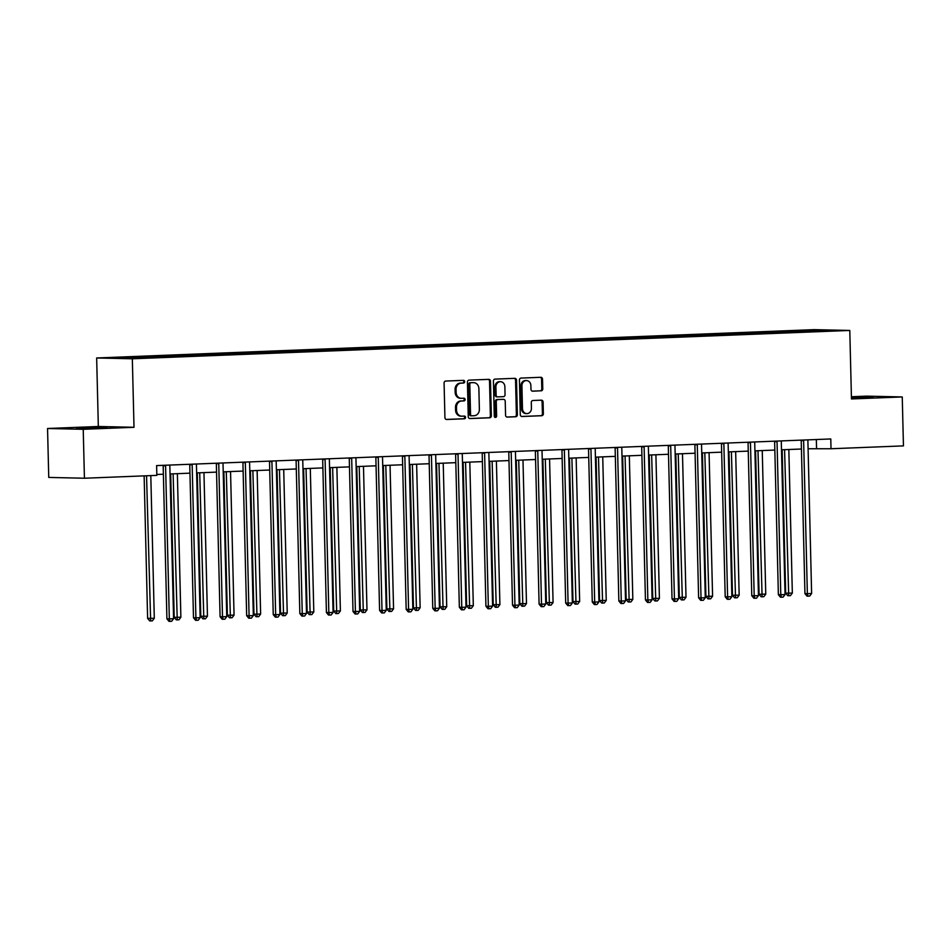 <?xml version="1.0" encoding="UTF-8"?>
<svg xmlns="http://www.w3.org/2000/svg" width="951" height="951" viewBox="0 0 951 951"><rect width="100%" height="100%" fill="white"/><g stroke="black" fill="none" stroke-linecap="round" stroke-linejoin="round"><path stroke-width="1.43" d="M464.682 381.66A1.343 1.177 91.3 0 0 463.47 380.352L445.698 381.054A1.926 1.676 91.3 0 0 444.081 383.051L444.925 417.632A1.926 1.676 91.3 0 0 446.637 419.486L464.409 418.785A1.343 1.177 91.3 0 0 464.35 416.086L462.043 416.181A6.158 5.349 91.3 0 1 461.758 416.181A6.158 5.349 91.3 0 1 456.539 410.25L456.48 407.361A6.158 5.349 91.3 0 1 461.675 401.001L463.981 400.918A1.343 1.177 91.3 0 0 463.91 398.219L461.615 398.314A6.158 5.349 91.3 0 1 461.318 398.314A6.158 5.349 91.3 0 1 456.111 392.383L456.04 389.494A6.158 5.349 91.3 0 1 461.235 383.134L463.541 383.051A1.343 1.177 91.3 0 0 464.682 381.66M460.653 398.291A6.158 5.349 91.3 0 1 460.355 398.291A6.158 5.349 91.3 0 1 455.149 392.359L455.077 389.47A6.158 5.349 91.3 0 1 460.272 383.11L462.578 383.027A1.343 1.177 91.3 0 0 462.864 380.376M446.221 419.439L463.446 418.761A1.343 1.177 91.3 0 0 463.731 416.122M461.08 416.158A6.158 5.349 91.3 0 1 460.795 416.158A6.158 5.349 91.3 0 1 455.577 410.226L455.505 407.337A6.158 5.349 91.3 0 1 460.712 400.977L463.018 400.894A1.343 1.177 91.3 0 0 463.292 398.243M851.454 398.112L873.28 397.221L851.43 397.387M84.282 427.677L76.532 428.223L84.116 428.39L107.071 427.475L84.282 427.677M541.131 390.849A1.926 1.676 91.3 0 0 542.759 388.864L542.522 379.152A1.926 1.676 91.3 0 0 540.798 377.297L521.065 378.082A1.926 1.676 91.3 0 0 519.436 380.067L520.28 414.648A1.926 1.676 91.3 0 0 522.004 416.502L541.737 415.73A1.926 1.676 91.3 0 0 543.366 413.744L543.08 402.023A1.926 1.676 91.3 0 0 541.357 400.169L532.905 400.502A1.926 1.676 91.3 0 0 531.288 402.487L531.431 408.3A5.147 4.482 91.3 0 1 526.83 413.614A5.147 4.482 91.3 0 1 522.479 408.657L521.921 385.88A5.147 4.482 91.3 0 1 526.509 380.566A5.147 4.482 91.3 0 1 530.872 385.535L530.967 389.328A1.926 1.676 91.3 0 0 532.679 391.182L540.168 390.825A1.926 1.676 91.3 0 0 541.797 388.84L541.559 379.14A1.926 1.676 91.3 0 0 540.251 377.321M851.466 398.956L902.249 396.947L903.45 445.888L831.019 448.741L830.782 438.958L156.606 465.586L156.856 475.369L84.425 478.234L83.224 429.305L134.008 427.296L132.332 358.789L849.79 330.449L851.466 398.956M490.49 381.208A1.926 1.676 91.3 0 0 488.778 379.354L469.033 380.138A1.926 1.676 91.3 0 0 467.416 382.124L468.261 416.704A1.926 1.676 91.3 0 0 469.972 418.559L489.717 417.786A1.926 1.676 91.3 0 0 491.346 415.789L490.49 381.208L489.527 381.185A1.926 1.676 91.3 0 0 488.232 379.378M495.043 379.104L514.788 378.332A1.926 1.676 91.3 0 1 516.512 380.186L517.356 414.767A1.926 1.676 91.3 0 1 515.727 416.752L507.275 417.085A1.926 1.676 91.3 0 1 505.563 415.23L505.219 401.203A1.926 1.676 91.3 0 0 503.495 399.349L497.896 399.575A1.926 1.676 91.3 0 0 496.267 401.56L496.624 416.158A1.343 1.177 91.3 0 1 494.282 416.253L493.426 381.101A1.926 1.676 91.3 0 1 495.043 379.104M132.332 358.789L96.657 357.98L814.115 329.64L849.79 330.449M786.536 332.291L786.513 331.162L138.24 356.768L112.789 357.992L127.446 358.325L166.544 357.005M786.513 331.162L833.658 330.437L808.207 331.661L166.651 356.78M780.26 332.541L779.808 331.649M763.903 333.183L763.451 332.291M753.679 333.587L753.228 332.695M737.322 334.241L736.859 333.349M727.099 334.645L726.635 333.753M710.73 335.287L710.278 334.395M700.507 335.691L700.055 334.8M684.149 336.333L683.698 335.441M673.926 336.737L673.463 335.846M657.569 337.391L657.105 336.499M647.346 337.795L646.882 336.904M630.977 338.437L630.525 337.546M620.753 338.841L620.302 337.95M604.396 339.483L603.933 338.592M594.173 339.887L593.709 338.996M577.804 340.541L577.352 339.65M567.581 340.945L567.129 340.054M551.223 341.587L550.772 340.696M541 341.991L540.548 341.1M524.643 342.633L524.179 341.742M514.42 343.038L513.956 342.146M498.051 343.691L497.599 342.8M487.827 344.096L487.376 343.204M471.47 344.738L471.007 343.846M461.247 345.142L460.783 344.25M444.878 345.784L444.426 344.892M434.655 346.188L434.203 345.296M418.297 346.842L417.846 345.95M408.074 347.246L407.622 346.354M391.717 347.888L391.253 346.996M381.494 348.292L381.03 347.4M365.125 348.934L364.673 348.042M354.901 349.338L354.45 348.446M338.544 349.992L338.08 349.1M328.321 350.396L327.857 349.504M311.964 351.038L311.5 350.146M301.729 351.442L301.277 350.55M285.371 352.084L284.92 351.192M275.148 352.488L274.696 351.597M258.791 353.142L258.327 352.25M248.568 353.546L248.104 352.655M232.199 354.188L231.747 353.296M221.975 354.592L221.524 353.701M205.618 355.234L205.166 354.343M195.395 355.638L194.931 354.747M179.038 356.292L178.574 355.401M168.803 356.696L168.351 355.805M152.445 357.338L151.994 356.447M142.222 357.742L141.77 356.851M134.008 427.296L98.333 426.488L47.55 428.497L83.224 429.305M47.55 428.497L48.751 477.426L84.425 478.234M902.249 396.947L866.575 396.139L851.418 396.745M98.333 426.488L96.657 357.98M808.088 448.753L831.019 448.741M156.832 474.478L163.37 474.216M170.039 473.955L189.962 473.17M196.631 472.909L216.543 472.112M223.212 471.851L243.135 471.066M249.792 470.804L269.715 470.02M276.384 469.758L296.296 468.962M302.965 468.7L322.888 467.916M329.557 467.654L349.469 466.87M356.138 466.608L376.061 465.812M382.718 465.55L402.642 464.766M409.31 464.504L429.222 463.719M435.891 463.458L455.814 462.661M462.483 462.4L482.395 461.615M489.064 461.354L508.987 460.569M515.644 460.308L535.568 459.511M542.236 459.25L562.148 458.465M568.817 458.204L588.74 457.419M595.409 457.158L615.321 456.361M621.99 456.1L641.913 455.315M648.57 455.053L668.494 454.269M675.162 454.007L695.074 453.211M701.743 452.949L721.666 452.165M728.335 451.903L748.247 451.119M754.916 450.857L774.839 450.061M781.496 449.799L801.42 449.015M818.692 331.019L819.001 330.104M790.495 332.137L790.031 331.245M816.338 439.528L816.564 448.42M148.499 357.493L148.475 356.363M175.079 356.447L175.055 355.317M201.671 355.401L201.636 354.271M228.252 354.343L228.228 353.213M254.844 353.296L254.809 352.167M281.425 352.25L281.401 351.121M308.005 351.192L307.981 350.063M334.597 350.146L334.562 349.017M361.178 349.1L361.154 347.971M387.77 348.042L387.735 346.913M414.351 346.996L414.327 345.867M440.931 345.95L440.907 344.821M467.523 344.892L467.488 343.763M494.104 343.846L494.08 342.717M520.696 342.8L520.661 341.671M547.277 341.742L547.253 340.613M573.857 340.696L573.833 339.566M600.45 339.65L600.414 338.52M627.03 338.592L627.006 337.462M653.622 337.546L653.587 336.416M680.203 336.499L680.179 335.37M706.783 335.441L706.759 334.312M733.376 334.395L733.34 333.266M759.956 333.349L759.932 332.22M469.556 418.523L488.755 417.762A1.926 1.676 91.3 0 0 490.371 415.777L489.527 381.185M470.947 382.754A1.343 1.177 91.3 0 0 469.806 384.145L470.543 414.505A1.343 1.177 91.3 0 0 471.755 415.801L474.18 415.706A6.158 5.349 91.3 0 0 479.375 409.346L478.876 388.59A6.158 5.349 91.3 0 0 473.657 382.659A6.158 5.349 91.3 0 0 473.372 382.659L469.984 382.73A1.343 1.177 91.3 0 0 468.843 384.121L469.806 384.145M471.625 415.801L470.781 415.777A1.343 1.177 91.3 0 1 469.58 414.481L468.843 384.121M472.98 382.647A6.158 5.349 91.3 0 0 472.695 382.635A6.158 5.349 91.3 0 0 472.409 382.635L473.372 382.659M469.984 382.73L472.409 382.635M506.859 417.049L514.764 416.728A1.926 1.676 91.3 0 0 516.393 414.743L515.537 380.162A1.926 1.676 91.3 0 0 514.241 378.355M502.71 399.337A1.926 1.676 91.3 0 0 502.532 399.325L496.933 399.551A1.926 1.676 91.3 0 0 495.305 401.536L495.661 416.146L496.624 416.158M494.948 417.43A1.343 1.177 91.3 0 0 495.661 416.146M504.862 386.653A5.147 4.482 91.3 0 0 500.499 381.684A5.147 4.482 91.3 0 0 495.911 387.009L496.113 395.034A1.926 1.676 91.3 0 0 497.825 396.888L503.436 396.662A1.926 1.676 91.3 0 0 505.052 394.677L504.862 386.653M500.499 381.684L499.537 381.672A5.147 4.482 91.3 0 0 494.948 386.986L495.911 387.009M497.646 396.876L496.862 396.864A1.926 1.676 91.3 0 1 495.138 395.01L494.948 386.986M532.263 391.134L540.168 390.825M526.509 380.566L525.546 380.543A5.147 4.482 91.3 0 0 520.958 385.856L521.921 385.88M526.83 413.614L525.867 413.59A5.147 4.482 91.3 0 1 521.517 408.633L520.958 385.856M521.588 416.467L540.774 415.706A1.926 1.676 91.3 0 0 542.403 413.721L542.118 402A1.926 1.676 91.3 0 0 540.81 400.181M144.136 475.88L147.619 618.388L154.3 618.281L150.805 475.607M146.549 475.785L150.65 620.92L149.687 620.896L147.619 618.388M154.3 618.281L152.362 620.86L150.65 620.92M165.581 465.812L163.168 465.764L166.912 618.828L169.326 618.887L165.581 465.812A1.961 1.7 91.3 0 0 165.486 465.241M173.581 618.709L171.644 621.288L169.932 621.36L169.326 618.887L173.581 618.709L169.837 465.645A1.961 1.7 91.3 0 1 169.908 465.063M169.932 621.36L168.969 621.336L166.912 618.828M170.704 473.931L174.211 617.342L180.88 617.223L177.373 473.669M173.118 473.836L177.243 619.874L176.268 619.85L174.211 617.342M180.88 617.223L178.943 619.802L177.243 619.874M197.285 472.873L200.792 616.296L207.461 616.177L203.954 472.611M199.698 472.778L203.823 618.828L202.86 618.804L200.792 616.296M207.461 616.177L205.523 618.756L203.823 618.828M192.161 464.766L189.748 464.718L193.493 617.781L195.906 617.829L192.161 464.766A1.961 1.7 91.3 0 0 192.078 464.183M200.162 617.663L198.224 620.242L196.524 620.314L195.906 617.829L200.162 617.663L196.429 464.599A1.961 1.7 91.3 0 1 196.488 464.017M196.524 620.314L195.561 620.29L193.493 617.781M218.754 463.719L216.341 463.66L220.085 616.723L222.486 616.783L218.754 463.719A1.961 1.7 91.3 0 0 218.659 463.137M226.754 616.617L224.816 619.196L223.105 619.256L222.486 616.783L226.754 616.617L223.009 463.553A1.961 1.7 91.3 0 1 223.069 462.959M223.105 619.256L222.142 619.244L220.085 616.723M223.877 471.827L227.384 615.238L234.053 615.131L230.546 471.565M226.279 471.732L230.404 617.77L229.441 617.746L227.384 615.238M234.053 615.131L232.115 617.71L230.404 617.77M250.458 470.781L253.965 614.191L260.633 614.073L257.127 470.519M252.871 470.686L256.996 616.723L256.033 616.7L253.965 614.191M260.633 614.073L258.696 616.652L256.996 616.723M277.05 469.723L280.545 613.145L287.226 613.026L283.707 469.461M279.451 469.628L283.576 615.677L282.613 615.654L280.545 613.145M287.226 613.026L285.288 615.606L283.576 615.677M245.334 462.661L242.921 462.614L246.666 615.677L249.079 615.737L245.334 462.661A1.961 1.7 91.3 0 0 245.239 462.091M253.335 615.559L251.397 618.138L249.697 618.209L249.079 615.737L253.335 615.559L249.59 462.495A1.961 1.7 91.3 0 1 249.661 461.913M249.697 618.209L248.734 618.186L246.666 615.677M271.915 461.615L269.513 461.568L273.246 614.631L275.659 614.679L271.915 461.615A1.961 1.7 91.3 0 0 271.831 461.033M279.927 614.512L277.977 617.092L276.277 617.163L275.659 614.679L279.927 614.512L276.182 461.449A1.961 1.7 91.3 0 1 276.242 460.866M276.277 617.163L275.315 617.14L273.246 614.631M298.507 460.569L296.094 460.51L299.838 613.573L302.252 613.633L298.507 460.569A1.961 1.7 91.3 0 0 298.412 459.987M306.507 613.466L304.57 616.046L302.858 616.105L302.252 613.633L306.507 613.466L302.763 460.403A1.961 1.7 91.3 0 1 302.834 459.808M302.858 616.105L301.895 616.093L299.838 613.573M325.087 459.511L322.674 459.464L326.419 612.527L328.832 612.587L325.087 459.511A1.961 1.7 91.3 0 0 324.992 458.941M333.088 612.408L331.15 614.988L329.45 615.059L328.832 612.587L333.088 612.408L329.355 459.345A1.961 1.7 91.3 0 1 329.415 458.762M329.45 615.059L328.487 615.035L326.419 612.527M351.68 458.465L349.267 458.418L353.011 611.481L355.412 611.529L351.68 458.465A1.961 1.7 91.3 0 0 351.585 457.883M359.68 611.362L357.742 613.942L356.031 614.013L355.412 611.529L359.68 611.362L355.936 458.299A1.961 1.7 91.3 0 1 355.995 457.716M356.031 614.013L355.068 613.989L353.011 611.481M378.26 457.419L375.847 457.36L379.592 610.423L382.005 610.483L378.26 457.419A1.961 1.7 91.3 0 0 378.165 456.837M386.261 610.316L384.323 612.896L382.623 612.955L382.005 610.483L386.261 610.316L382.516 457.253A1.961 1.7 91.3 0 1 382.587 456.658M382.623 612.955L381.648 612.943L379.592 610.423M404.841 456.361L402.439 456.314L406.172 609.377L408.585 609.436L404.841 456.361A1.961 1.7 91.3 0 0 404.757 455.791M412.841 609.258L410.903 611.838L409.203 611.909L408.585 609.436L412.841 609.258L409.108 456.195A1.961 1.7 91.3 0 1 409.168 455.612M409.203 611.909L408.241 611.885L406.172 609.377M431.433 455.315L429.02 455.267L432.764 608.331L435.166 608.378L431.433 455.315A1.961 1.7 91.3 0 0 431.338 454.733M439.433 608.212L437.496 610.792L435.784 610.863L435.166 608.378L439.433 608.212L435.689 455.149A1.961 1.7 91.3 0 1 435.76 454.566M435.784 610.863L434.821 610.839L432.764 608.331M458.013 454.269L455.6 454.209L459.345 607.273L461.758 607.332L458.013 454.269A1.961 1.7 91.3 0 0 457.918 453.686M466.014 607.166L464.076 609.746L462.376 609.805L461.758 607.332L466.014 607.166L462.281 454.102A1.961 1.7 91.3 0 1 462.341 453.508M462.376 609.805L461.413 609.793L459.345 607.273M484.606 453.211L482.193 453.163L485.925 606.227L488.339 606.286L484.606 453.211A1.961 1.7 91.3 0 0 484.511 452.64M492.606 606.108L490.668 608.688L488.957 608.759L488.339 606.286L492.606 606.108L488.862 453.045A1.961 1.7 91.3 0 1 488.921 452.462M488.957 608.759L487.994 608.735L485.925 606.227M511.186 452.165L508.773 452.117L512.518 605.181L514.931 605.228L511.186 452.165A1.961 1.7 91.3 0 0 511.091 451.582M519.187 605.062L517.249 607.641L515.549 607.713L514.931 605.228L519.187 605.062L515.442 451.998A1.961 1.7 91.3 0 1 515.513 451.416M515.549 607.713L514.574 607.689L512.518 605.181M537.767 451.119L535.365 451.059L539.098 604.123L541.511 604.182L537.767 451.119A1.961 1.7 91.3 0 0 537.684 450.536M545.767 604.016L543.829 606.595L542.129 606.655L541.511 604.182L545.767 604.016L542.034 450.952A1.961 1.7 91.3 0 1 542.094 450.358M542.129 606.655L541.167 606.643L539.098 604.123M564.359 450.061L561.946 450.013L565.69 603.077L568.092 603.136L564.359 450.061A1.961 1.7 91.3 0 0 564.264 449.49M572.359 602.958L570.422 605.537L568.71 605.609L568.092 603.136L572.359 602.958L568.615 449.894A1.961 1.7 91.3 0 1 568.686 449.312M568.71 605.609L567.747 605.585L565.69 603.077M590.94 449.015L588.526 448.967L592.271 602.031L594.684 602.078L590.94 449.015A1.961 1.7 91.3 0 0 590.844 448.432M598.94 601.912L597.002 604.491L595.302 604.563L594.684 602.078L598.94 601.912L595.207 448.848A1.961 1.7 91.3 0 1 595.267 448.266M595.302 604.563L594.339 604.539L592.271 602.031M617.532 447.969L615.119 447.909L618.851 600.973L621.265 601.032L617.532 447.969A1.961 1.7 91.3 0 0 617.437 447.386M625.532 600.866L623.594 603.445L621.883 603.505L621.265 601.032L625.532 600.866L621.788 447.802A1.961 1.7 91.3 0 1 621.847 447.208M621.883 603.505L620.92 603.493L618.851 600.973M644.112 446.911L641.699 446.863L645.444 599.926L647.857 599.986L644.112 446.911A1.961 1.7 91.3 0 0 644.017 446.34M652.113 599.808L650.175 602.387L648.475 602.458L647.857 599.986L652.113 599.808L648.368 446.744A1.961 1.7 91.3 0 1 648.439 446.162M648.475 602.458L647.5 602.435L645.444 599.926M670.693 445.864L668.291 445.817L672.024 598.88L674.437 598.928L670.693 445.864A1.961 1.7 91.3 0 0 670.61 445.282M678.693 598.761L676.755 601.341L675.055 601.412L674.437 598.928L678.693 598.761L674.96 445.698A1.961 1.7 91.3 0 1 675.02 445.116M675.055 601.412L674.093 601.389L672.024 598.88M697.285 444.818L694.872 444.759L698.616 597.822L701.018 597.882L697.285 444.818A1.961 1.7 91.3 0 0 697.19 444.236M705.285 597.715L703.348 600.295L701.636 600.354L701.018 597.882L705.285 597.715L701.541 444.652A1.961 1.7 91.3 0 1 701.6 444.058M701.636 600.354L700.673 600.343L698.616 597.822M723.866 443.76L721.452 443.713L725.197 596.776L727.61 596.836L723.866 443.76A1.961 1.7 91.3 0 0 723.77 443.19M731.866 596.657L729.928 599.237L728.228 599.308L727.61 596.836L731.866 596.657L728.133 443.594A1.961 1.7 91.3 0 1 728.193 443.011M728.228 599.308L727.265 599.285L725.197 596.776M303.631 468.677L307.137 612.087L313.806 611.98L310.299 468.415M306.032 468.581L310.169 614.619L309.194 614.596L307.137 612.087M313.806 611.98L311.869 614.56L310.169 614.619M330.211 467.63L333.718 611.041L340.387 610.922L336.88 467.369M332.624 467.535L336.749 613.573L335.786 613.55L333.718 611.041M340.387 610.922L338.449 613.502L336.749 613.573M356.803 466.572L360.31 609.995L366.979 609.876L363.472 466.311M359.205 466.477L363.33 612.527L362.367 612.503L360.31 609.995M366.979 609.876L365.041 612.456L363.33 612.527M383.384 465.526L386.891 608.937L393.559 608.83L390.053 465.265M385.797 465.431L389.922 611.469L388.959 611.445L386.891 608.937M393.559 608.83L391.622 611.41L389.922 611.469M409.976 464.48L413.471 607.891L420.152 607.772L416.633 464.219M412.377 464.385L416.502 610.423L415.539 610.399L413.471 607.891M420.152 607.772L418.214 610.352L416.502 610.423M436.557 463.422L440.063 606.845L446.732 606.726L443.225 463.161M438.958 463.327L443.095 609.377L442.12 609.353L440.063 606.845M446.732 606.726L444.795 609.306L443.095 609.377M463.137 462.376L466.644 605.787L473.313 605.68L469.806 462.115M465.55 462.281L469.675 608.319L468.712 608.295L466.644 605.787M473.313 605.68L471.375 608.26L469.675 608.319M489.729 461.33L493.236 604.741L499.905 604.622L496.398 461.069M492.131 461.235L496.256 607.273L495.293 607.249L493.236 604.741M499.905 604.622L497.967 607.202L496.256 607.273M516.31 460.272L519.817 603.695L526.485 603.576L522.979 460.011M518.723 460.177L522.848 606.227L521.885 606.203L519.817 603.695M526.485 603.576L524.548 606.156L522.848 606.227M542.902 459.226L546.397 602.637L553.078 602.53L549.559 458.964M545.303 459.131L549.428 605.169L548.465 605.145L546.397 602.637M553.078 602.53L551.128 605.109L549.428 605.169M569.483 458.18L572.989 601.591L579.658 601.472L576.151 457.918M571.884 458.085L576.021 604.123L575.046 604.099L572.989 601.591M579.658 601.472L577.721 604.051L576.021 604.123M596.063 457.122L599.57 600.545L606.239 600.426L602.732 456.86M598.476 457.027L602.601 603.077L601.638 603.053L599.57 600.545M606.239 600.426L604.301 603.005L602.601 603.077M622.655 456.076L626.162 599.487L632.831 599.38L629.324 455.814M625.057 455.981L629.182 602.019L628.219 601.995L626.162 599.487M632.831 599.38L630.893 601.959L629.182 602.019M649.236 455.03L652.743 598.441L659.412 598.322L655.905 454.768M651.649 454.935L655.774 600.973L654.811 600.949L652.743 598.441M659.412 598.322L657.474 600.901L655.774 600.973M675.828 453.972L679.323 597.394L686.004 597.276L682.485 453.71M678.229 453.877L682.354 599.926L681.392 599.903L679.323 597.394M686.004 597.276L684.054 599.855L682.354 599.926M702.409 452.926L705.915 596.336L712.584 596.229L709.077 452.664M704.81 452.831L708.947 598.868L707.972 598.845L705.915 596.336M712.584 596.229L710.647 598.809L708.947 598.868M728.989 451.88L732.496 595.29L739.165 595.171L735.658 451.618M731.402 451.784L735.527 597.822L734.564 597.799L732.496 595.29M739.165 595.171L737.227 597.751L735.527 597.822M755.581 450.822L759.088 594.244L765.757 594.125L762.25 450.56M757.983 450.726L762.108 596.776L761.145 596.752L759.088 594.244M765.757 594.125L763.819 596.705L762.108 596.776M750.458 442.714L748.045 442.667L751.777 595.73L754.191 595.778L750.458 442.714A1.961 1.7 91.3 0 0 750.363 442.132M758.458 595.611L756.52 598.191L754.809 598.262L754.191 595.778L758.458 595.611L754.714 442.548A1.961 1.7 91.3 0 1 754.773 441.965M754.809 598.262L753.846 598.238L751.777 595.73M777.038 441.668L774.625 441.609L778.37 594.672L780.783 594.732L777.038 441.668A1.961 1.7 91.3 0 0 776.943 441.086M785.039 594.565L783.101 597.145L781.401 597.204L780.783 594.732L785.039 594.565L781.294 441.502A1.961 1.7 91.3 0 1 781.365 440.907M781.401 597.204L780.426 597.192L778.37 594.672M782.162 449.775L785.669 593.186L792.338 593.079L788.831 449.514M784.575 449.68L788.7 595.718L787.737 595.695L785.669 593.186M792.338 593.079L790.4 595.659L788.7 595.718M803.619 440.61L801.217 440.563L804.95 593.626L807.363 593.686L803.619 440.61A1.961 1.7 91.3 0 0 803.536 440.04M811.619 593.507L809.681 596.087L807.981 596.158L807.363 593.686L811.619 593.507L807.886 440.444A1.961 1.7 91.3 0 1 807.946 439.861M807.981 596.158L807.019 596.134L804.95 593.626M460.272 383.11L461.235 383.134M455.077 389.47L456.04 389.494M455.149 392.359L456.111 392.383M463.018 400.894L463.981 400.918M460.712 400.977L461.675 401.001M455.505 407.337L456.48 407.361M455.577 410.226L456.539 410.25M463.446 418.761L464.409 418.785M462.578 383.027L463.541 383.051M490.371 415.777L491.346 415.789M488.755 417.762L489.717 417.786M469.58 414.481L470.543 414.505M515.537 380.162L516.512 380.186M516.393 414.743L517.356 414.767M514.764 416.728L515.727 416.752M502.532 399.325L503.495 399.349M496.933 399.551L497.896 399.575M495.305 401.536L496.267 401.56M495.138 395.01L496.113 395.034M521.517 408.633L522.479 408.657M542.118 402L543.08 402.023M542.403 413.721L543.366 413.744M540.774 415.706L541.737 415.73M541.559 379.14L542.522 379.152M541.797 388.84L542.759 388.864M460.355 398.291L461.318 398.314M460.795 416.158L461.758 416.181M470.721 415.777L471.684 415.801M472.695 382.635L473.657 382.659M502.627 399.325L503.59 399.349M496.767 396.864L497.742 396.888"/></g></svg>
